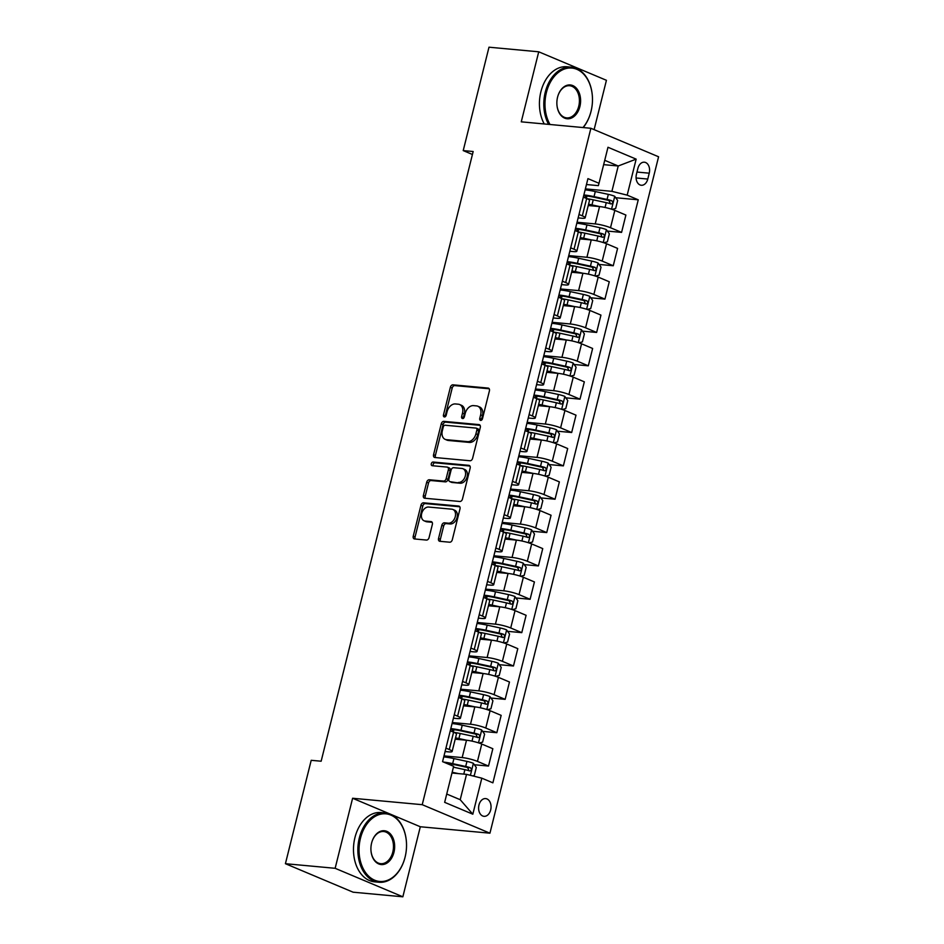 <?xml version="1.0" encoding="UTF-8"?>
<svg xmlns="http://www.w3.org/2000/svg" width="944" height="944" viewBox="0 0 944 944"><rect width="100%" height="100%" fill="white"/><g stroke="black" fill="none" stroke-linecap="round" stroke-linejoin="round"><path stroke-width="1.42" d="M480.661 420.41A1.912 1.345 -67.2 0 0 482.478 418.699L489.417 390.875A2.738 1.912 -67.2 0 0 488.532 388.173A2.738 1.912 -67.2 0 0 488.119 388.078L452.978 384.833A2.738 1.912 -67.2 0 0 450.371 387.264L443.432 415.1A1.912 1.345 -67.2 0 0 446.17 415.348L447.067 411.749A8.744 6.124 -67.2 0 1 455.397 403.949L458.336 404.209A8.744 6.124 -67.2 0 1 459.634 404.539A8.744 6.124 -67.2 0 1 462.489 413.177L461.592 416.776A1.912 1.345 -67.2 0 0 464.318 417.024L465.227 413.425A8.744 6.124 -67.2 0 1 473.558 405.625L476.484 405.896A8.744 6.124 -67.2 0 1 477.794 406.215A8.744 6.124 -67.2 0 1 480.649 414.853L479.753 418.452A1.912 1.345 -67.2 0 0 480.661 420.41M490.679 809.917A8.909 6.207 95.3 0 0 485.641 798.589A8.909 6.207 95.3 0 0 478.974 804.984A8.909 6.207 95.3 0 0 484.001 816.324A8.909 6.207 95.3 0 0 490.679 809.917M438.535 538.505A2.738 1.912 -67.2 0 0 439.42 541.195A2.738 1.912 -67.2 0 0 439.833 541.301L449.686 542.21A2.738 1.912 -67.2 0 0 452.294 539.779L459.999 508.863A2.738 1.912 -67.2 0 0 459.114 506.173A2.738 1.912 -67.2 0 0 458.701 506.067L423.561 502.822A2.738 1.912 -67.2 0 0 420.953 505.264L413.248 536.168A2.738 1.912 -67.2 0 0 414.133 538.859A2.738 1.912 -67.2 0 0 414.546 538.965L426.452 540.062A2.738 1.912 -67.2 0 0 429.06 537.632L432.364 524.404A2.738 1.912 -67.2 0 0 431.467 521.702A2.738 1.912 -67.2 0 0 431.054 521.595L425.154 521.053A7.304 5.121 -67.2 0 1 424.068 520.781A7.304 5.121 -67.2 0 1 421.897 512.804A7.304 5.121 -67.2 0 1 428.647 507.046L451.787 509.182A7.304 5.121 -67.2 0 1 452.872 509.453A7.304 5.121 -67.2 0 1 455.043 517.43A7.304 5.121 -67.2 0 1 448.294 523.188L444.435 522.834A2.738 1.912 -67.2 0 0 441.827 525.277L438.535 538.505L440.364 539.272A2.738 1.912 -67.2 0 0 440.577 541.372M352.608 798.258L335.144 868.303L285.418 863.701L353.115 892.198L402.852 896.8L420.316 826.755L489.936 833.186L422.228 804.689L352.608 798.258L420.316 826.755M594.118 129.635L606.426 80.299L538.729 51.802L521.265 121.835L590.885 128.278L422.228 804.689M538.729 51.802L488.992 47.2L463.221 150.592L472.425 154.474M285.418 863.701L311.201 760.309L321.149 761.218L473.168 151.512L463.221 150.592M469.994 460.755A2.738 1.912 -67.2 0 0 472.602 458.324L480.307 427.408A2.738 1.912 -67.2 0 0 479.422 424.717A2.738 1.912 -67.2 0 0 479.009 424.611L443.869 421.366A2.738 1.912 -67.2 0 0 441.261 423.809L433.556 454.713A2.738 1.912 -67.2 0 0 434.452 457.403A2.738 1.912 -67.2 0 0 434.854 457.51L469.994 460.755M470.159 468.141L462.454 499.046A2.738 1.912 -67.2 0 1 459.846 501.488L424.706 498.231A2.738 1.912 -67.2 0 1 424.293 498.137A2.738 1.912 -67.2 0 1 423.396 495.435L426.7 482.207A2.738 1.912 -67.2 0 1 429.308 479.776L443.562 481.086A2.738 1.912 -67.2 0 0 446.158 478.655L448.353 469.876A2.738 1.912 -67.2 0 0 447.456 467.174A2.738 1.912 -67.2 0 0 447.055 467.079L432.21 465.711A1.912 1.345 -67.2 0 1 433.131 462.041L468.861 465.345A2.738 1.912 -67.2 0 1 469.262 465.439A2.738 1.912 -67.2 0 1 470.159 468.141M637.884 168.41L636.421 174.274A8.626 6.006 95.3 0 0 641.306 185.26A8.626 6.006 95.3 0 0 647.773 179.053L649.236 173.189A8.626 6.006 95.3 0 0 644.351 162.203A8.626 6.006 95.3 0 0 637.884 168.41M489.936 833.186L658.582 156.775L590.885 128.278M586.46 184.54L598.366 185.638L599.003 183.289L587.935 178.628L442.571 761.655L453.639 766.316L444.659 802.341L472.826 814.2L460.212 799.71L466.537 774.363L451.964 773.018M599.003 183.289L607.983 147.264L636.162 159.135L627.182 195.148L611.901 191.337L585.374 188.883M615.712 197.733L638.25 199.809L627.182 195.148M638.25 199.809L492.886 782.836L481.818 778.175L472.826 814.2M335.144 868.303L402.852 896.8M603.653 164.645L618.226 165.991L604.726 160.303M611.901 191.337L618.226 165.991L636.162 159.135M474.336 764.746L488.52 766.056L477.452 761.395A11.139 1.723 -166 0 0 462.171 757.584L443.999 755.896M488.52 766.056L492.839 748.71L481.77 744.049A11.139 1.723 -166 0 0 466.501 740.238L455.185 739.187M482.655 731.388L496.839 732.697L485.771 728.036A11.139 1.723 -166 0 0 470.49 724.225L452.318 722.549M496.839 732.697L501.158 715.363L490.089 710.702A11.139 1.723 -166 0 0 474.82 706.879L463.504 705.829M490.974 698.041L505.146 699.351L494.078 694.69A11.139 1.723 -166 0 0 478.809 690.866L460.637 689.191M505.146 699.351L509.477 682.005L498.408 677.344A11.139 1.723 -166 0 0 483.127 673.52L471.823 672.482M499.293 664.682L513.465 665.992L502.397 661.331A11.139 1.723 -166 0 0 487.128 657.52L468.944 655.832M513.465 665.992L517.796 648.646L506.727 643.985A11.139 1.723 -166 0 0 491.446 640.174L480.13 639.123M507.601 631.335L521.784 632.645L510.716 627.984A11.139 1.723 -166 0 0 495.435 624.161L477.263 622.485M521.784 632.645L526.103 615.299L515.035 610.638A11.139 1.723 -166 0 0 499.765 606.815L488.449 605.777M515.92 597.977L530.103 599.287L519.035 594.626A11.139 1.723 -166 0 0 503.754 590.814L485.582 589.127M530.103 599.287L534.422 581.941L523.354 577.28A11.139 1.723 -166 0 0 508.084 573.468L496.768 572.418M524.239 564.618L538.41 565.928L527.342 561.267A11.139 1.723 -166 0 0 512.073 557.456L493.901 555.78M538.41 565.928L542.741 548.594L531.673 543.933A11.139 1.723 -166 0 0 516.392 540.11L505.087 539.071M532.558 531.271L546.729 532.581L535.661 527.92A11.139 1.723 -166 0 0 520.392 524.097L502.208 522.421M546.729 532.581L551.06 515.235L539.992 510.574A11.139 1.723 -166 0 0 524.711 506.763L513.394 505.713M540.865 497.913L555.048 499.223L543.98 494.562A11.139 1.723 -166 0 0 528.699 490.75L510.527 489.063M555.048 499.223L559.367 481.877L548.299 477.216A11.139 1.723 -166 0 0 533.03 473.404L521.713 472.354M549.184 464.566L563.367 465.876L552.299 461.215A11.139 1.723 -166 0 0 537.018 457.392L518.846 455.716M563.367 465.876L567.686 448.53L556.618 443.869A11.139 1.723 -166 0 0 541.349 440.046L530.032 439.007M557.503 431.207L571.675 432.517L560.606 427.856A11.139 1.723 -166 0 0 545.337 424.045L527.165 422.357M571.675 432.517L576.005 415.171L564.937 410.51A11.139 1.723 -166 0 0 549.656 406.699L538.351 405.649M565.822 397.849L579.994 399.159L568.925 394.498A11.139 1.723 -166 0 0 553.656 390.686L535.472 389.011M579.994 399.159L584.324 381.824L573.256 377.163A11.139 1.723 -166 0 0 557.975 373.34L546.659 372.302M574.129 364.502L588.313 365.812L577.244 361.151A11.139 1.723 -166 0 0 561.963 357.328L543.791 355.652M588.313 365.812L592.631 348.466L581.563 343.805A11.139 1.723 -166 0 0 566.294 339.993L554.978 338.943M582.448 331.143L596.632 332.453L585.563 327.792A11.139 1.723 -166 0 0 570.282 323.981L552.11 322.293M596.632 332.453L600.95 315.107L589.882 310.446A11.139 1.723 -166 0 0 574.613 306.635L563.297 305.585M590.767 297.797L604.939 299.106L593.87 294.445A11.139 1.723 -166 0 0 578.601 290.622L560.429 288.947M604.939 299.106L609.269 281.76L598.201 277.099A11.139 1.723 -166 0 0 582.92 273.276L571.616 272.238M599.086 264.438L613.258 265.748L602.189 261.087A11.139 1.723 -166 0 0 586.92 257.275L568.736 255.588M613.258 265.748L617.588 248.402L606.52 243.741A11.139 1.723 -166 0 0 591.239 239.929L579.923 238.879M607.393 231.079L621.577 232.389L610.508 227.728A11.139 1.723 -166 0 0 595.227 223.917L577.055 222.241M621.577 232.389L625.896 215.055L614.827 210.394A11.139 1.723 -166 0 0 599.558 206.571L588.242 205.532M446.724 794.034L460.212 799.71M578.141 217.887L581.693 218.217A11.139 1.723 -166 0 0 585.174 217.828A11.139 1.723 -166 0 0 582.33 215.869L578.991 214.465M569.822 251.246L573.374 251.576A11.139 1.723 -166 0 0 576.855 251.187A11.139 1.723 -166 0 0 574.011 249.228L570.683 247.824M561.515 284.592L565.055 284.923A11.139 1.723 -166 0 0 568.548 284.533A11.139 1.723 -166 0 0 565.692 282.575L562.364 281.17M553.196 317.951L556.748 318.281A11.139 1.723 -166 0 0 560.229 317.892A11.139 1.723 -166 0 0 557.385 315.933L554.045 314.529M544.877 351.298L548.429 351.628A11.139 1.723 -166 0 0 551.91 351.239A11.139 1.723 -166 0 0 549.066 349.28L545.726 347.888M536.558 384.656L540.11 384.987A11.139 1.723 -166 0 0 543.591 384.597A11.139 1.723 -166 0 0 540.747 382.639L537.419 381.234M528.251 418.015L531.791 418.334A11.139 1.723 -166 0 0 535.283 417.956A11.139 1.723 -166 0 0 532.428 415.997L529.1 414.593M519.932 451.362L523.483 451.692A11.139 1.723 -166 0 0 526.964 451.303A11.139 1.723 -166 0 0 524.121 449.344L520.781 447.94M511.613 484.72L515.164 485.051A11.139 1.723 -166 0 0 518.645 484.661A11.139 1.723 -166 0 0 515.802 482.703L512.462 481.298M503.294 518.067L506.845 518.398A11.139 1.723 -166 0 0 510.326 518.008A11.139 1.723 -166 0 0 507.483 516.049L504.155 514.645M494.986 551.426L498.526 551.756A11.139 1.723 -166 0 0 502.019 551.367A11.139 1.723 -166 0 0 499.164 549.408L495.836 548.004M486.667 584.784L490.219 585.103A11.139 1.723 -166 0 0 493.7 584.725A11.139 1.723 -166 0 0 490.856 582.767L487.517 581.362M478.348 618.131L481.9 618.462A11.139 1.723 -166 0 0 485.381 618.072A11.139 1.723 -166 0 0 482.537 616.113L479.198 614.709M470.029 651.49L473.581 651.82A11.139 1.723 -166 0 0 477.062 651.431A11.139 1.723 -166 0 0 474.218 649.472L470.891 648.068M461.722 684.837L465.262 685.167A11.139 1.723 -166 0 0 468.755 684.778A11.139 1.723 -166 0 0 465.911 682.819L462.572 681.415M453.403 718.195L456.955 718.526A11.139 1.723 -166 0 0 460.436 718.136A11.139 1.723 -166 0 0 457.592 716.177L454.253 714.773M445.084 751.554L448.636 751.872A11.139 1.723 -166 0 0 452.117 751.495A11.139 1.723 -166 0 0 449.273 749.536L445.934 748.132M585.174 217.828L589.504 200.482A11.139 1.723 -166 0 0 586.649 198.523L583.321 197.119M576.855 251.187L581.185 233.841A11.139 1.723 -166 0 0 578.342 231.882L575.002 230.478M568.548 284.533L572.866 267.187A11.139 1.723 -166 0 0 570.023 265.229L566.683 263.824M560.229 317.892L564.547 300.546A11.139 1.723 -166 0 0 561.704 298.587L558.376 297.183M551.91 351.239L556.24 333.905A11.139 1.723 -166 0 0 553.385 331.946L550.057 330.542M543.591 384.597L547.921 367.251A11.139 1.723 -166 0 0 545.077 365.293L541.738 363.888M535.283 417.956L539.602 400.61A11.139 1.723 -166 0 0 536.758 398.651L533.419 397.247M526.964 451.303L531.283 433.957A11.139 1.723 -166 0 0 528.439 431.998L525.112 430.594M518.645 484.661L522.976 467.315A11.139 1.723 -166 0 0 520.12 465.357L516.793 463.952M510.326 518.008L514.657 500.674A11.139 1.723 -166 0 0 511.813 498.715L508.474 497.311M502.019 551.367L506.338 534.021A11.139 1.723 -166 0 0 503.494 532.062L500.155 530.658M493.7 584.725L498.019 567.379A11.139 1.723 -166 0 0 495.175 565.421L491.848 564.016M485.381 618.072L489.712 600.726A11.139 1.723 -166 0 0 486.856 598.767L483.529 597.363M477.062 651.431L481.393 634.085A11.139 1.723 -166 0 0 478.549 632.126L475.21 630.722M468.755 684.778L473.074 667.443A11.139 1.723 -166 0 0 470.23 665.485L466.891 664.08M460.436 718.136L464.755 700.79A11.139 1.723 -166 0 0 461.911 698.831L458.583 697.427M452.117 751.495L456.448 734.149A11.139 1.723 -166 0 0 453.592 732.19L450.264 730.786M466.537 774.363L481.818 778.175M481.534 420.151A1.912 1.345 -67.2 0 1 481.582 419.219L482.478 415.62A8.744 6.124 -67.2 0 0 479.623 406.982L477.794 406.215M459.634 404.539L461.463 405.306A8.744 6.124 -67.2 0 1 464.318 413.944L463.421 417.543A1.912 1.345 -67.2 0 0 463.374 418.475M489.204 388.775L454.807 385.6A2.738 1.912 -67.2 0 0 452.2 388.043L445.261 415.867A1.912 1.345 -67.2 0 0 445.214 416.788M480.095 425.319L445.698 422.133A2.738 1.912 -67.2 0 0 443.09 424.576L435.385 455.48A2.738 1.912 -67.2 0 0 435.597 457.58M476.862 430.039A1.912 1.345 -67.2 0 0 475.953 428.08L445.096 425.237A1.912 1.345 -67.2 0 0 443.279 426.936L442.335 430.735A8.744 6.124 -67.2 0 0 445.19 439.373A8.744 6.124 -67.2 0 0 446.488 439.692L467.575 441.639A8.744 6.124 -67.2 0 0 475.918 433.839L476.862 430.039L478.691 430.818A1.912 1.345 -67.2 0 0 477.782 428.847M445.19 439.373L447.019 440.14A8.744 6.124 -67.2 0 0 448.317 440.47L446.488 439.692M478.691 430.818L477.747 434.606A8.744 6.124 -67.2 0 1 469.404 442.417L448.317 440.47M447.456 467.174L449.285 467.953A2.738 1.912 -67.2 0 1 450.182 470.643L447.987 479.422A2.738 1.912 -67.2 0 1 445.391 481.865L431.137 480.543A2.738 1.912 -67.2 0 0 428.529 482.986L425.225 496.214A2.738 1.912 -67.2 0 0 425.449 498.302M469.947 466.041L434.96 462.808A1.912 1.345 -67.2 0 0 433.19 465.793M458.347 482.455A7.304 5.121 -67.2 0 0 465.097 476.696A7.304 5.121 -67.2 0 0 462.926 468.72A7.304 5.121 -67.2 0 0 461.84 468.448L453.686 467.693A2.738 1.912 -67.2 0 0 451.079 470.124L448.896 478.903A2.738 1.912 -67.2 0 0 449.792 481.605A2.738 1.912 -67.2 0 0 450.194 481.7L460.176 483.222A7.304 5.121 -67.2 0 0 466.926 477.463A7.304 5.121 -67.2 0 0 464.755 469.487L462.926 468.72M451.256 482.148A2.738 1.912 -67.2 0 0 451.621 482.372A2.738 1.912 -67.2 0 0 452.023 482.478L450.194 481.7M460.176 483.222L452.023 482.478M452.872 509.453L454.701 510.22A7.304 5.121 -67.2 0 1 456.872 518.197A7.304 5.121 -67.2 0 1 450.123 523.967L446.264 523.601A2.738 1.912 -67.2 0 0 443.656 526.044L440.364 539.272M424.068 520.781L425.897 521.56A7.304 5.121 -67.2 0 0 426.983 521.82L425.154 521.053M432.151 522.303L426.983 521.82M459.787 506.775L425.39 503.589A2.738 1.912 -67.2 0 0 422.782 506.031L415.077 536.935A2.738 1.912 -67.2 0 0 415.289 539.036M612.16 209.391L615.665 208.482L617.659 200.47L614.674 196.258A7.375 1.133 -166 0 0 608.325 194.37L595.298 191.561A21.287 3.292 -166 0 0 585.127 189.862M599.841 206.606L591.971 204.895A21.287 3.292 -166 0 0 588.572 204.211M595.109 206.158L592.537 205.603A17.676 2.726 -166 0 0 588.419 204.801M586.932 198.641A21.287 3.292 14 0 1 593.233 199.833L606.26 202.641A7.375 1.133 14 0 1 610.992 203.939C612.986 203.491 613.258 202.429 611.783 200.73A7.375 1.133 -166 0 0 607.063 199.444L594.036 196.623A21.287 3.292 -166 0 0 583.864 194.936M583.663 195.762A17.676 2.726 14 0 1 594.602 197.331L608.927 200.47L610.048 202.795M603.841 242.75L607.358 241.829L609.352 233.829L606.355 229.616A7.375 1.133 -166 0 0 600.006 227.728L586.979 224.908A21.287 3.292 -166 0 0 576.808 223.221M591.522 239.953L583.652 238.254A21.287 3.292 -166 0 0 580.253 237.569M586.802 239.516L584.218 238.962A17.676 2.726 -166 0 0 580.112 238.159M578.613 232A21.287 3.292 14 0 1 584.914 233.18L597.953 236A7.375 1.133 14 0 1 602.673 237.286C604.679 236.85 604.939 235.776 603.476 234.088A7.375 1.133 -166 0 0 598.744 232.802L585.717 229.982A21.287 3.292 -166 0 0 575.545 228.295M575.344 229.121A17.676 2.726 14 0 1 586.283 230.69L600.608 233.817L601.729 236.153M595.522 276.096L599.039 275.188L601.033 267.176L598.036 262.975A7.375 1.133 -166 0 0 591.699 261.087L578.66 258.267A21.287 3.292 -166 0 0 568.5 256.579M583.203 273.312L575.333 271.612A21.287 3.292 -166 0 0 571.934 270.928M578.483 272.875L575.911 272.309A17.676 2.726 -166 0 0 571.793 271.518M570.306 265.358A21.287 3.292 14 0 1 576.607 266.538L589.634 269.359A7.375 1.133 14 0 1 594.354 270.645C596.36 270.196 596.62 269.134 595.157 267.435A7.375 1.133 -166 0 0 590.437 266.149L577.398 263.341A21.287 3.292 -166 0 0 567.238 261.641M567.025 262.467A17.676 2.726 14 0 1 577.976 264.037L592.289 267.176L593.422 269.5M587.203 309.455L590.72 308.535L592.714 300.534L589.717 296.322A7.375 1.133 -166 0 0 583.38 294.434L570.353 291.625A21.287 3.292 -166 0 0 560.181 289.926M574.896 306.658L567.025 304.959A21.287 3.292 -166 0 0 563.627 304.275M570.164 306.222L567.592 305.667A17.676 2.726 -166 0 0 563.474 304.865M561.987 298.705A21.287 3.292 14 0 1 568.288 299.897L581.315 302.705A7.375 1.133 14 0 1 586.047 303.992C588.041 303.555 588.313 302.481 586.838 300.794A7.375 1.133 -166 0 0 582.118 299.508L569.079 296.687A21.287 3.292 -166 0 0 558.919 295M558.706 295.826A17.676 2.726 14 0 1 569.657 297.395L583.982 300.534L585.103 302.859M578.896 342.814L582.401 341.893L584.395 333.893L581.41 329.68A7.375 1.133 -166 0 0 575.061 327.792L562.034 324.972A21.287 3.292 -166 0 0 551.862 323.285M566.577 340.017L558.706 338.318A21.287 3.292 -166 0 0 555.308 337.633M561.845 339.58L559.273 339.026A17.676 2.726 -166 0 0 555.155 338.223M553.668 332.064A21.287 3.292 14 0 1 559.969 333.244L572.996 336.064A7.375 1.133 14 0 1 577.728 337.35C579.722 336.902 579.994 335.84 578.519 334.152A7.375 1.133 -166 0 0 573.799 332.854L560.771 330.046A21.287 3.292 -166 0 0 550.6 328.347M550.399 329.173A17.676 2.726 14 0 1 561.338 330.754L575.663 333.881L576.784 336.217M582.979 127.546A33.96 23.647 95.3 0 0 590.814 112.159A33.96 23.647 95.3 0 0 591.05 111.262A33.96 23.647 95.3 0 0 592.336 95.781A33.96 23.647 95.3 0 0 571.533 68.027A33.96 23.647 95.3 0 0 546.411 92.465A33.96 23.647 95.3 0 0 550.022 124.502M548.606 124.372A34.786 24.225 -84.7 0 1 545.266 92.182A34.786 24.225 -84.7 0 1 571.332 67.166A34.786 24.225 -84.7 0 1 592.313 95.58A34.786 24.225 -84.7 0 1 592.325 95.686M579.887 106.566A16.98 11.824 -84.7 0 1 567.332 118.779A16.98 11.824 -84.7 0 1 556.936 104.902A16.98 11.824 -84.7 0 1 557.574 97.161A16.98 11.824 -84.7 0 1 557.692 96.713A16.98 11.824 -84.7 0 1 572.949 85.656A16.98 11.824 -84.7 0 1 579.887 106.566M556.925 104.796A16.142 11.245 95.3 0 0 566.648 117.882A16.142 11.245 95.3 0 0 578.743 106.271A16.142 11.245 95.3 0 0 569.621 85.727A16.142 11.245 95.3 0 0 557.656 96.807M544.24 123.959A34.786 24.225 -84.7 0 1 540.888 91.769A34.786 24.225 -84.7 0 1 566.966 66.753L571.332 67.166M590.791 112.265A34.786 24.225 -84.7 0 1 590.767 112.36A34.786 24.225 -84.7 0 1 583.191 127.558M405.106 857.046A33.96 23.647 95.3 0 0 406.392 841.576A33.96 23.647 95.3 0 0 385.589 813.811A33.96 23.647 95.3 0 0 360.466 838.26A33.96 23.647 95.3 0 0 374.355 880.068A33.96 23.647 95.3 0 0 404.87 857.954A33.96 23.647 95.3 0 0 405.106 857.046M404.846 858.049A34.786 24.225 -84.7 0 1 404.823 858.155A34.786 24.225 -84.7 0 1 378.992 882.239A34.786 24.225 -84.7 0 1 359.322 837.965A34.786 24.225 -84.7 0 1 385.388 812.949A34.786 24.225 -84.7 0 1 406.368 841.375A34.786 24.225 -84.7 0 1 406.38 841.47M393.943 852.349A16.98 11.824 -84.7 0 1 381.388 864.574A16.98 11.824 -84.7 0 1 370.98 850.697A16.98 11.824 -84.7 0 1 371.629 842.957A16.98 11.824 -84.7 0 1 371.747 842.508A16.98 11.824 -84.7 0 1 387.005 831.44A16.98 11.824 -84.7 0 1 393.943 852.349M370.98 850.591A16.142 11.245 95.3 0 0 380.703 863.677A16.142 11.245 95.3 0 0 392.798 852.066A16.142 11.245 95.3 0 0 383.677 831.522A16.142 11.245 95.3 0 0 371.712 842.603M378.992 882.239L374.615 881.838A34.786 24.225 -84.7 0 1 354.944 837.564A34.786 24.225 -84.7 0 1 381.01 812.548L385.388 812.949M570.577 376.16L574.094 375.24L576.088 367.24L573.091 363.027A7.375 1.133 -166 0 0 566.742 361.139L553.715 358.331A21.287 3.292 -166 0 0 543.543 356.631M558.258 373.376L550.387 371.665A21.287 3.292 -166 0 0 546.989 370.98M553.538 372.927L550.954 372.373A17.676 2.726 -166 0 0 546.847 371.57M545.349 365.411A21.287 3.292 14 0 1 551.65 366.602L564.689 369.411A7.375 1.133 14 0 1 569.409 370.709C571.415 370.26 571.675 369.198 570.211 367.499A7.375 1.133 -166 0 0 565.48 366.213L552.452 363.393A21.287 3.292 -166 0 0 542.281 361.705M542.08 362.531A17.676 2.726 14 0 1 553.019 364.101L567.344 367.24L568.465 369.564M562.258 409.519L565.775 408.599L567.769 400.598L564.772 396.386A7.375 1.133 -166 0 0 558.435 394.498L545.396 391.677A21.287 3.292 -166 0 0 535.236 389.99M549.939 406.722L542.068 405.023A21.287 3.292 -166 0 0 538.67 404.339M545.219 406.286L542.647 405.731A17.676 2.726 -166 0 0 538.528 404.929M537.042 398.769A21.287 3.292 14 0 1 543.343 399.949L556.37 402.769A7.375 1.133 14 0 1 561.09 404.056C563.096 403.619 563.356 402.545 561.892 400.858A7.375 1.133 -166 0 0 557.172 399.572L544.133 396.751A21.287 3.292 -166 0 0 533.974 395.064M533.761 395.89A17.676 2.726 14 0 1 544.712 397.459L559.025 400.586L560.158 402.923M553.939 442.866L557.456 441.957L559.45 433.945L556.453 429.744A7.375 1.133 -166 0 0 550.116 427.856L537.089 425.036A21.287 3.292 -166 0 0 526.917 423.349M541.632 440.081L533.761 438.382A21.287 3.292 -166 0 0 530.363 437.686M536.9 439.644L534.328 439.078A17.676 2.726 -166 0 0 530.209 438.287M528.723 432.128A21.287 3.292 14 0 1 535.024 433.308L548.051 436.128A7.375 1.133 14 0 1 552.783 437.414C554.777 436.966 555.048 435.904 553.573 434.205A7.375 1.133 -166 0 0 548.853 432.918L535.814 430.11A21.287 3.292 -166 0 0 525.655 428.411M525.442 429.237A17.676 2.726 14 0 1 536.393 430.806L550.718 433.945L551.839 436.27M545.632 476.224L549.137 475.304L551.131 467.304L548.145 463.091A7.375 1.133 -166 0 0 541.797 461.203L528.77 458.395A21.287 3.292 -166 0 0 518.598 456.695M533.313 473.428L525.442 471.729A21.287 3.292 -166 0 0 522.044 471.044M528.581 472.991L526.009 472.437A17.676 2.726 -166 0 0 521.89 471.634M520.404 465.475A21.287 3.292 14 0 1 526.705 466.666L539.732 469.475A7.375 1.133 14 0 1 544.464 470.761C546.458 470.324 546.729 469.251 545.254 467.563A7.375 1.133 -166 0 0 540.534 466.277L527.507 463.457A21.287 3.292 -166 0 0 517.336 461.769M517.135 462.595A17.676 2.726 14 0 1 528.074 464.165L542.399 467.304L543.52 469.628M537.313 509.583L540.829 508.663L542.824 500.65L539.826 496.45A7.375 1.133 -166 0 0 533.478 494.562L520.451 491.741A21.287 3.292 -166 0 0 510.279 490.054M524.994 506.786L517.123 505.087A21.287 3.292 -166 0 0 513.725 504.403M520.274 506.35L517.69 505.795A17.676 2.726 -166 0 0 513.583 504.993M512.085 498.833A21.287 3.292 14 0 1 518.386 500.013L531.425 502.833A7.375 1.133 14 0 1 536.145 504.12C538.151 503.671 538.41 502.609 536.947 500.922A7.375 1.133 -166 0 0 532.215 499.624L519.188 496.815A21.287 3.292 -166 0 0 509.017 495.116M508.816 495.942A17.676 2.726 14 0 1 519.755 497.523L534.08 500.65L535.201 502.975M528.994 542.93L532.51 542.009L534.505 534.009L531.507 529.796A7.375 1.133 -166 0 0 525.171 527.908L512.132 525.1A21.287 3.292 -166 0 0 501.972 523.401M516.675 540.133L508.804 538.434A21.287 3.292 -166 0 0 505.406 537.75M511.955 539.697L509.382 539.142A17.676 2.726 -166 0 0 505.264 538.34M503.777 532.18A21.287 3.292 14 0 1 510.079 533.372L523.106 536.18A7.375 1.133 14 0 1 527.826 537.466C529.832 537.03 530.091 535.968 528.628 534.269A7.375 1.133 -166 0 0 523.908 532.982L510.869 530.162A21.287 3.292 -166 0 0 500.709 528.475M500.497 529.301A17.676 2.726 14 0 1 511.447 530.87L525.761 534.009L526.894 536.334M520.675 576.288L524.191 575.368L526.186 567.368L523.188 563.155A7.375 1.133 -166 0 0 516.852 561.267L503.825 558.447A21.287 3.292 -166 0 0 493.653 556.759M508.368 573.492L500.497 571.793A21.287 3.292 -166 0 0 497.099 571.108M503.636 573.055L501.063 572.501A17.676 2.726 -166 0 0 496.945 571.698M495.458 565.539A21.287 3.292 14 0 1 501.76 566.719L514.787 569.539A7.375 1.133 14 0 1 519.519 570.825C521.513 570.388 521.784 569.315 520.309 567.627A7.375 1.133 -166 0 0 515.589 566.341L502.55 563.521A21.287 3.292 -166 0 0 492.39 561.833M492.178 562.648A17.676 2.726 14 0 1 503.128 564.229L517.454 567.356L518.575 569.692M512.368 609.635L515.872 608.727L517.867 600.714L514.881 596.514A7.375 1.133 -166 0 0 508.533 594.626L495.506 591.805A21.287 3.292 -166 0 0 485.334 590.118M500.049 606.85L492.178 605.151A21.287 3.292 -166 0 0 488.78 604.455M495.317 606.414L492.744 605.847A17.676 2.726 -166 0 0 488.626 605.057M487.139 598.897A21.287 3.292 14 0 1 493.441 600.077L506.468 602.897A7.375 1.133 14 0 1 511.2 604.184C513.194 603.735 513.465 602.673 511.99 600.974A7.375 1.133 -166 0 0 507.27 599.688L494.243 596.879A21.287 3.292 -166 0 0 484.071 595.18M483.871 596.006A17.676 2.726 14 0 1 494.809 597.576L509.135 600.714L510.256 603.039M504.049 642.994L507.565 642.073L509.559 634.073L506.562 629.86A7.375 1.133 -166 0 0 500.214 627.972L487.187 625.152A21.287 3.292 -166 0 0 477.015 623.465M491.73 640.197L483.859 638.498A21.287 3.292 -166 0 0 480.461 637.814M487.01 639.761L484.425 639.206A17.676 2.726 -166 0 0 480.319 638.404M478.82 632.244A21.287 3.292 14 0 1 485.122 633.424L498.161 636.244A7.375 1.133 14 0 1 502.881 637.53C504.887 637.094 505.146 636.02 503.683 634.333A7.375 1.133 -166 0 0 498.951 633.046L485.924 630.226A21.287 3.292 -166 0 0 475.752 628.539M475.552 629.365A17.676 2.726 14 0 1 486.49 630.934L500.816 634.061L501.937 636.398M495.73 676.341L499.246 675.432L501.24 667.42L498.243 663.219A7.375 1.133 -166 0 0 491.907 661.331L478.868 658.511A21.287 3.292 -166 0 0 468.708 656.823M483.411 673.556L475.54 671.857A21.287 3.292 -166 0 0 472.142 671.172M478.691 673.119L476.118 672.565A17.676 2.726 -166 0 0 472 671.762M470.513 665.603A21.287 3.292 14 0 1 476.814 666.783L489.842 669.603A7.375 1.133 14 0 1 494.562 670.889C496.568 670.441 496.827 669.379 495.364 667.691A7.375 1.133 -166 0 0 490.644 666.393L477.605 663.585A21.287 3.292 -166 0 0 467.445 661.886M467.233 662.712A17.676 2.726 14 0 1 478.183 664.293L492.497 667.42L493.629 669.744M487.411 709.699L490.927 708.779L492.921 700.778L489.924 696.566A7.375 1.133 -166 0 0 483.588 694.678L470.56 691.869A21.287 3.292 -166 0 0 460.389 690.17M475.103 706.903L467.233 705.203A21.287 3.292 -166 0 0 463.834 704.519M470.372 706.466L467.799 705.911A17.676 2.726 -166 0 0 463.681 705.109M462.194 698.949A21.287 3.292 14 0 1 468.495 700.141L481.523 702.95A7.375 1.133 14 0 1 486.254 704.236C488.249 703.799 488.52 702.737 487.045 701.038A7.375 1.133 -166 0 0 482.325 699.752L469.286 696.932A21.287 3.292 -166 0 0 459.126 695.244M458.914 696.07A17.676 2.726 14 0 1 469.864 697.64L484.189 700.778L485.31 703.103M479.104 743.058L482.608 742.137L484.602 734.137L481.617 729.924A7.375 1.133 -166 0 0 475.269 728.036L462.241 725.216A21.287 3.292 -166 0 0 452.07 723.529M466.784 740.261L458.914 738.562A21.287 3.292 -166 0 0 455.515 737.878M462.053 739.825L459.48 739.27A17.676 2.726 -166 0 0 455.362 738.468M453.875 732.308A21.287 3.292 14 0 1 460.176 733.488L473.204 736.308A7.375 1.133 14 0 1 477.935 737.594C479.93 737.158 480.201 736.084 478.726 734.397A7.375 1.133 -166 0 0 474.006 733.11L460.979 730.29A21.287 3.292 -166 0 0 450.807 728.603M450.607 729.417A17.676 2.726 14 0 1 461.545 730.998L475.87 734.125L476.991 736.462M472.72 775.909L474.301 775.496L476.295 767.484L473.298 763.283A7.375 1.133 -166 0 0 466.961 761.395L453.922 758.575A21.287 3.292 -166 0 0 443.751 756.887M458.454 773.608L452.152 772.251M453.745 773.171L452.023 772.806M453.415 767.177L464.896 769.667A7.375 1.133 14 0 1 469.616 770.953C471.622 770.505 471.882 769.443 470.419 767.743A7.375 1.133 -166 0 0 465.687 766.457L452.66 763.637A21.287 3.292 -166 0 0 443.55 762.068M445.946 763.071A17.676 2.726 14 0 1 453.226 764.345L467.551 767.484L468.672 769.808M462.171 757.584L466.501 740.238M470.49 724.225L474.82 706.879M478.809 690.866L483.127 673.52M487.128 657.52L491.446 640.174M495.435 624.161L499.765 606.815M503.754 590.814L508.084 573.468M512.073 557.456L516.392 540.11M520.392 524.097L524.711 506.763M528.699 490.75L533.03 473.404M537.018 457.392L541.349 440.046M545.337 424.045L549.656 406.699M553.656 390.686L557.975 373.34M561.963 357.328L566.294 339.993M570.282 323.981L574.613 306.635M578.601 290.622L582.92 273.276M586.92 257.275L591.239 239.929M595.227 223.917L599.558 206.571M582.33 215.869L586.649 198.523M610.508 227.728L614.827 210.394M602.189 261.087L606.52 243.741M574.011 249.228L578.342 231.882M593.87 294.445L598.201 277.099M565.692 282.575L570.023 265.229M585.563 327.792L589.882 310.446M557.385 315.933L561.704 298.587M577.244 361.151L581.563 343.805M549.066 349.28L553.385 331.946M568.925 394.498L573.256 377.163M540.747 382.639L545.077 365.293M560.606 427.856L564.937 410.51M532.428 415.997L536.758 398.651M552.299 461.215L556.618 443.869M524.121 449.344L528.439 431.998M543.98 494.562L548.299 477.216M515.802 482.703L520.12 465.357M535.661 527.92L539.992 510.574M507.483 516.049L511.813 498.715M527.342 561.267L531.673 543.933M499.164 549.408L503.494 532.062M519.035 594.626L523.354 577.28M490.856 582.767L495.175 565.421M510.716 627.984L515.035 610.638M482.537 616.113L486.856 598.767M502.397 661.331L506.727 643.985M474.218 649.472L478.549 632.126M494.078 694.69L498.408 677.344M465.911 682.819L470.23 665.485M485.771 728.036L490.089 710.702M457.592 716.177L461.911 698.831M477.452 761.395L481.77 744.049M449.273 749.536L453.592 732.19M636.976 172.056L649.236 173.189M636.079 177.979L647.773 179.053M482.478 415.62L480.649 414.853M463.421 417.543L461.592 416.776M464.318 413.944L462.489 413.177M445.261 415.867L443.432 415.1M452.2 388.043L450.371 387.264M454.807 385.6L452.978 384.833M488.886 388.397L488.119 388.078M481.582 419.219L479.753 418.452M435.385 455.48L433.556 454.713M443.09 424.576L441.261 423.809M445.698 422.133L443.869 421.366M479.776 424.942L479.009 424.611M469.404 442.417L467.575 441.639M477.747 434.606L475.918 433.839M425.225 496.214L423.396 495.435M428.529 482.986L426.7 482.207M431.137 480.543L429.308 479.776M445.391 481.865L443.562 481.086M447.987 479.422L446.158 478.655M450.182 470.643L448.353 469.876M434.96 462.808L433.131 462.041M469.616 465.663L468.861 465.345M443.656 526.044L441.827 525.277M446.264 523.601L444.435 522.834M450.123 523.967L448.294 523.188M431.821 521.926L431.054 521.595M415.077 536.935L413.248 536.168M422.782 506.031L420.953 505.264M425.39 503.589L423.561 502.822M459.468 506.385L458.701 506.067M611.547 209.19L614.745 196.364M594.036 196.623L595.298 191.561M585.669 195.88L585.174 197.898M591.971 204.895L593.233 199.833M607.063 199.444L608.325 194.37M605.069 207.468L606.26 202.641M608.927 200.47L611.783 200.73M603.228 242.549L606.426 229.722M585.717 229.982L586.979 224.908M577.362 229.239L576.855 231.256M583.652 238.254L584.914 233.18M598.744 232.802L600.006 227.728M596.75 240.826L597.953 236M600.608 233.817L603.476 234.088M594.921 275.896L598.118 263.081M577.398 263.341L578.66 258.267M569.043 262.597L568.536 264.615M575.333 271.612L576.607 266.538M590.437 266.149L591.699 261.087M588.431 274.173L589.634 269.359M592.289 267.176L595.157 267.435M586.602 309.254L589.799 296.428M569.079 296.687L570.353 291.625M560.724 295.944L560.229 297.962M567.025 304.959L568.288 299.897M582.118 299.508L583.38 294.434M580.112 307.532L581.315 302.705M583.982 300.534L586.838 300.794M578.283 342.613L581.48 329.786M560.771 330.046L562.034 324.972M552.405 329.303L551.91 331.32M558.706 338.318L559.969 333.244M573.799 332.854L575.061 327.792M571.804 340.89L572.996 336.064M575.663 333.881L578.519 334.152M569.964 375.96L573.161 363.133M552.452 363.393L553.715 358.331M544.098 362.649L543.591 364.667M550.387 371.665L551.65 366.602M565.48 366.213L566.742 361.139M563.485 374.237L564.689 369.411M567.344 367.24L570.211 367.499M561.656 409.318L564.854 396.492M544.133 396.751L545.396 391.677M535.779 396.008L535.272 398.026M542.068 405.023L543.343 399.949M557.172 399.572L558.435 394.498M555.166 407.596L556.37 402.769M559.025 400.586L561.892 400.858M553.337 442.665L556.535 429.85M535.814 430.11L537.089 425.036M527.46 429.355L526.964 431.384M533.761 438.382L535.024 433.308M548.853 432.918L550.116 427.856M546.847 440.942L548.051 436.128M550.718 433.945L553.573 434.205M545.018 476.024L548.216 463.197M527.507 463.457L528.77 458.395M519.141 462.713L518.645 464.731M525.442 471.729L526.705 466.666M540.534 466.277L541.797 461.203M538.54 474.301L539.732 469.475M542.399 467.304L545.254 467.563M536.699 509.382L539.897 496.556M519.188 496.815L520.451 491.741M510.834 496.072L510.326 498.09M517.123 505.087L518.386 500.013M532.215 499.624L533.478 494.562M530.221 507.648L531.425 502.833M534.08 500.65L536.947 500.922M528.392 542.729L531.59 529.903M510.869 530.162L512.132 525.1M502.515 529.419L502.007 531.437M508.804 538.434L510.079 533.372M523.908 532.982L525.171 527.908M521.902 541.006L523.106 536.18M525.761 534.009L528.628 534.269M520.073 576.088L523.271 563.261M502.55 563.521L503.825 558.447M494.196 562.777L493.7 564.795M500.497 571.793L501.76 566.719M515.589 566.341L516.852 561.267M513.583 574.365L514.787 569.539M517.454 567.356L520.309 567.627M511.754 609.435L514.952 596.608M494.243 596.879L495.506 591.805M485.877 596.124L485.381 598.142M492.178 605.151L493.441 600.077M507.27 599.688L508.533 594.626M505.276 607.712L506.468 602.897M509.135 600.714L511.99 600.974M503.435 642.793L506.633 629.967M485.924 630.226L487.187 625.152M477.57 629.483L477.062 631.501M483.859 638.498L485.122 633.424M498.951 633.046L500.214 627.972M496.957 641.07L498.161 636.244M500.816 634.061L503.683 634.333M495.128 676.152L498.326 663.325M477.605 663.585L478.868 658.511M469.251 662.841L468.743 664.859M475.54 671.857L476.814 666.783M490.644 666.393L491.907 661.331M488.638 674.417L489.842 669.603M492.497 667.42L495.364 667.691M486.809 709.499L490.007 696.672M469.286 696.932L470.56 691.869M460.932 696.188L460.436 698.206M467.233 705.203L468.495 700.141M482.325 699.752L483.588 694.678M480.319 707.776L481.523 702.95M484.189 700.778L487.045 701.038M478.49 742.857L481.688 730.031M460.979 730.29L462.241 725.216M452.613 729.547L452.117 731.565M458.914 738.562L460.176 733.488M474.006 733.11L475.269 728.036M472.012 741.134L473.204 736.308M475.87 734.125L478.726 734.397M470.395 775.319L473.369 763.377M452.66 763.637L453.922 758.575M465.687 766.457L466.961 761.395M463.787 774.104L464.896 769.667M467.551 767.484L470.419 767.743M478.065 428.918L476.236 428.151M451.621 482.372L449.792 481.605M586.377 198.405L586.979 196.022M578.058 231.764L578.66 229.368M569.751 265.122L570.341 262.727M561.432 298.469L562.022 296.086M553.113 331.828L553.715 329.432M544.794 365.175L545.396 362.791M536.487 398.533L537.077 396.138M528.168 431.892L528.758 429.496M519.849 465.239L520.451 462.855M511.53 498.597L512.132 496.202M503.223 531.944L503.813 529.56M494.904 565.303L495.494 562.907M486.585 598.661L487.187 596.266M478.266 632.008L478.868 629.624M469.959 665.367L470.549 662.971M461.64 698.713L462.23 696.33M453.321 732.072L453.922 729.677"/></g></svg>
